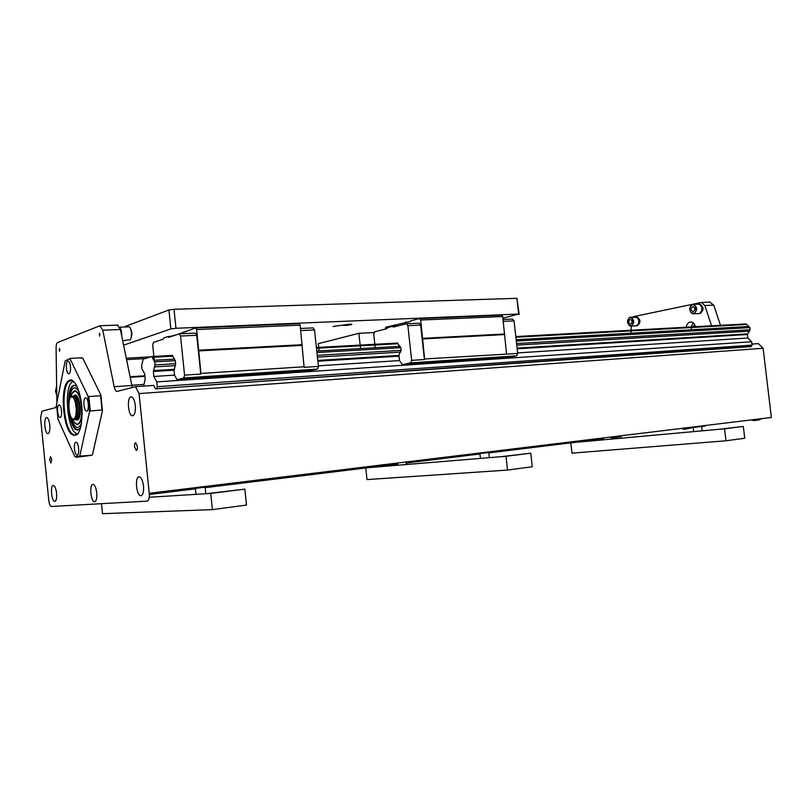 <?xml version="1.0" encoding="UTF-8"?>
<svg xmlns="http://www.w3.org/2000/svg" width="812" height="812" viewBox="0 0 812 812"><rect width="100%" height="100%" fill="white"/><g stroke="black" fill="none" stroke-linecap="round" stroke-linejoin="round"><path stroke-width="1.22" d="M385.121 329.144L385.791 327.195L410.476 321.471L410.72 320.852L419.571 318.588L420.687 320.019L424.635 358.955L424.412 359.533L411.674 360.355L410.659 362.893L516.605 355.859L507.845 357.503L402.407 364.578L399.585 360.751L398.986 356.59L399.352 353.829L401.118 350.632L400.925 347.912L397.484 343.04L316.406 347.506M516.605 355.859L517.701 353.464L514.037 320.872L512.504 319.065L503.024 319.492M503.237 321.359L514.037 320.872M424.635 358.955L517.701 353.464M410.659 362.893L402.407 364.578M411.674 360.355L407.878 325.693L406.406 323.775L393.343 327.063L392.775 326.312L387.486 327.652L387.111 328.637L374.647 331.783L373.753 334.219L374.839 344.298M374.921 345.029L375.215 347.729M419.571 318.588L501.552 315.168L502.699 316.528L506.526 353.656M424.412 359.533L420.636 325.115L407.878 325.693M420.636 325.115L419.154 323.206L406.406 323.775M504.384 334.595L422.443 338.959M397.139 326.109L392.775 326.312M502.699 316.528L420.687 320.019M422.697 338.34L504.648 333.996M405.31 322.222L407.969 322.11M394.124 325.074L396.763 324.952M123.597 345.181L170.875 328.931L175.971 328.271L518.665 314.051L502.882 318.192M170.094 336.422L176.316 334.818M178.914 333.955L195.692 327.936L299.131 323.623L300.166 325.145L304.104 367.359L318.426 366.425L314.528 329.936L313.127 327.906L300.521 328.464M349.607 324.191C352.043 324.13 352.54 324.303 351.099 324.719C345.029 325.653 342.431 325.734 343.314 324.973L349.607 324.191M183.918 331.834L186.121 331.743M318.69 347.384L318.294 343.679L358.884 333.306L360.152 345.11M374.362 332.555L358.884 333.306M126.276 358.204L150.727 356.854M144.922 376.352L130.194 377.306M145.125 358.579L126.56 359.614M130.082 376.748L144.871 375.794M195.692 327.936L196.656 329.55L200.94 373.439L200.757 374.078L184.568 375.134L183.806 377.966L317.502 369.084L309.788 370.79L177.036 379.701L174.61 375.337L174.012 370.648L175.615 363.989L175.382 360.914L172.418 355.392L151.753 356.539L154.656 361.868L154.97 364.923L153.326 371.46L153.844 376.474L156.767 381.894L157.254 386.685L156.726 388.755L751.161 346.633L752.044 345.13L751.638 341.75L747.832 338.025L747.405 334.483L750.146 329.763L749.892 327.601L746.096 323.927L515.803 336.564M317.502 369.084L318.426 366.425M300.744 330.565L314.528 329.936M200.94 373.439L304.307 366.75M183.806 377.966L177.036 379.701M184.568 375.134L180.538 336.026L179.269 333.844L168.602 337.366L168.114 336.513L163.801 337.944L163.516 339.051L153.397 342.4L152.727 345.11L153.884 356.427M153.965 357.239L154.28 360.274M200.757 374.078L196.737 335.295L180.538 336.026M196.737 335.295L195.459 333.123L179.269 333.844M302.034 345.384L198.605 350.896M171.687 336.351L168.114 336.513M300.166 325.145L196.656 329.55M198.798 350.195L302.257 344.714M633.39 316.65L701.538 302.44L704.846 305.535L711.556 325.825M630.863 333.214L631.025 330.87M631.066 330.24L631.34 326.312M686.231 327.216C686.851 323.856 688.444 322.12 691.022 322.009C693.204 322.323 694.666 323.887 695.417 326.708M699.152 304.124L699.771 304.094C703.963 307.007 704.075 310.154 700.127 313.513L699.436 313.554M636.446 316.913L636.953 316.893C640.78 319.664 640.912 322.628 637.339 325.785L636.73 325.815M751.394 346.227L155.518 388.836L153.691 385.426L135.482 386.685L139.075 393.597L149.246 493.28C149.54 497.959 148.84 500.578 147.145 501.136L51.288 506.495C50.08 506.059 49.238 503.978 48.761 500.263L40.6 418.028L41.909 411.207L55.368 407.685L56.576 405.645M704.846 305.535L713.768 305.17L709.749 302.125M713.768 305.17L720.477 325.338M149.246 493.28L771.359 417.459L763.128 348.277L758.357 343.628L751.912 344.075M619.15 436.014L621.129 436.714L611.274 437.922L620.997 436.724M756.804 419.236L753.81 420.616L758.844 419.997L761.849 418.616M687.165 427.721L684.262 429.355L691.611 427.721M693.174 322.871L691.276 326.942M691.225 327.54L691.408 329.773M694.656 324.658L693.235 326.83M684.262 429.355L681.654 428.391M753.81 420.616L751.344 419.895M74.46 448.945C74.207 444.743 74.765 442.499 76.145 442.195C78.886 442.246 79.789 455.654 76.998 454.984C75.77 454.527 74.917 452.517 74.46 448.945M58.951 405.005L59.225 404.995C61.824 405.107 62.565 418.15 59.936 417.439C57.5 417.388 56.546 405.33 58.951 405.005M70.502 366.719C70.756 371.155 70.157 373.52 68.715 373.804C65.975 373.591 65.396 360.193 68.167 361.025C69.304 361.492 70.086 363.39 70.502 366.719M86.782 411.065L86.478 411.085C83.575 410.923 82.854 397.149 85.798 397.951C88.498 398.063 89.452 410.791 86.782 411.065M79.86 455.725L89.523 411.775L90.284 410.953L102.048 410.019L102.454 410.74L92.517 454.456L91.776 455.248L74.795 456.506L76.521 457.268L80.276 456.395M91.776 455.248L78.937 457.024M65.214 360.792L70.451 358.397L65.214 360.792L56.515 404.376L57.987 419.236L74.795 456.506M80.479 357.859L82.854 358.356L100.871 395.018L100.597 395.708L88.833 396.55L87.929 395.952L70.167 359.046M70.451 358.397L81.982 357.777M78.165 433.638L74.795 435.212L72.055 433.659C63.143 425.985 60.93 386.339 69.172 381.295L71.801 380.605L73.953 381.711M69.71 380.148C75.201 378.138 81.667 394.094 82.144 411.39C81.738 430.654 78.175 438.277 71.456 434.258C62.372 426.412 60.108 385.933 68.523 380.777L69.71 380.148M87.929 395.952L89.523 411.775M88.833 396.55L90.284 410.953M100.597 395.708L102.048 410.019M100.871 395.018L102.454 410.74M132.427 387.486L131.879 385.487L114.157 386.705C114.786 389.557 115.669 391.151 116.816 391.485L135.482 386.685M114.157 386.705L102.769 330.19L120.379 329.469L117.446 325.084M56.881 402.549L56.089 348.196C56.109 345.019 56.617 343.131 57.622 342.522L99.815 325.795L102.769 330.19M99.967 334.442L99.5 336.117L99.419 333.164L99.967 334.442M59.844 349.688L59.469 351.21L59.357 348.48L59.844 349.688M96.729 492.823C97.075 498.335 96.334 501.308 94.486 501.745C90.66 501.826 89.178 483.617 93.075 484.378C94.852 484.987 96.07 487.799 96.729 492.823M135.32 405.543C135.675 411.958 134.68 415.368 132.336 415.774C127.788 415.511 126.824 395.708 131.422 396.895C133.361 397.606 134.65 400.489 135.32 405.543M143.511 486.002C143.876 492.062 142.953 495.31 140.74 495.767C136.183 495.787 134.66 475.933 139.288 476.837C141.369 477.527 142.78 480.582 143.511 486.002M49.806 425.072C50.131 430.39 49.481 433.253 47.837 433.649C44.579 433.588 43.513 416.81 46.822 417.632C48.253 418.19 49.248 420.667 49.806 425.072M56.586 493.229C56.911 498.304 56.302 501.045 54.739 501.461C51.471 501.572 50.08 484.754 53.409 485.414C54.932 485.972 55.987 488.57 56.586 493.229M137.34 446.377C137.482 448.863 137.096 450.193 136.183 450.366L134.559 446.803C134.406 444.316 134.792 442.976 135.716 442.814L137.34 446.377M51.714 459.622L50.943 462.982L49.715 459.927L50.476 456.567L51.714 459.622M519.183 314.406L516.899 298.319L174.022 309.291L168.916 309.971L170.875 328.931M168.916 309.971L125.271 326.424M130.6 339.02C132.447 335.133 132.224 331.316 129.93 327.601M346.734 325.358C343.019 325.074 338.462 325.47 333.062 326.556M175.971 328.271L174.022 309.291M516.899 298.319L518.665 314.051M360.234 345.841L360.528 348.561M319.065 350.916L318.761 348.135M131.879 385.487L120.379 329.469M149.337 494.711L151.002 494.508L153.011 492.823M56.779 395.464L55.48 391.252L56.637 385.751M143.643 386.126L145.175 378.818L144.678 373.885L141.917 368.719L141.613 365.725L143.216 359.168L151.753 356.539M157.254 386.685L752.044 345.13M156.767 381.894L751.638 341.75M153.844 376.474L174.519 375.134M318.355 365.826L399.484 360.569M517.64 352.926L747.832 338.025M153.326 371.46L174.012 370.181M317.868 361.218L398.996 356.174M517.173 348.815L747.405 334.483M153.549 370.607L174.174 369.328M317.786 360.447L399.22 355.412M517.102 348.125L747.771 333.864M154.483 366.892L175.159 365.654M317.431 357.107L400.519 352.124M516.767 345.141L749.324 331.184M154.97 364.923L175.656 363.705M317.238 355.341L401.169 350.378M516.584 343.567L750.146 329.763M154.656 361.868L175.341 360.68M316.934 352.53L400.884 347.698M516.3 341.05L749.892 327.601M153.803 360.305L174.509 359.127M316.781 351.048L399.92 346.328L316.781 351.038M748.705 326.515L516.158 339.72L748.776 326.525M152.189 357.341L172.824 356.194M316.477 348.257L397.951 343.75M515.874 337.234L746.664 324.475M206.461 493.686L244.828 489.128L246.493 505.064L212.399 509.631L210.714 493.422L149.235 497.269M210.714 493.422L244.828 489.128M101.49 503.694L102.505 513.681L212.399 509.631M368.343 467.661L205.172 487.657L397.91 464.048L368.577 467.651L500.689 456.73L530.754 453.177L532.286 466.748L507.551 470.067L506.008 456.293L500.689 456.73M506.008 456.293L530.754 453.177M365.776 467.986L367.024 479.577L507.551 470.067M488.814 452.913L603.519 438.866L573.962 442.489L718.843 429.325L743.325 426.452L744.726 438.277L725.969 440.784L724.558 428.807L718.843 429.325M724.558 428.807L743.325 426.452M488.814 452.923L573.698 442.51M570.826 442.875L571.993 453.157L725.969 440.784M475.335 454.081L492.255 452.111M191.53 488.662C188.648 489.078 188.658 489.149 191.561 488.905L208.948 486.682M689.814 427.792L704.958 426.158L704.887 425.559M139.075 393.597L763.128 348.277M122.683 340.725L129.088 339.842C132.437 341.344 132.082 326.657 128.763 326.82L119.689 327.165M121.688 335.884C121.82 332.189 121.221 329.469 119.902 327.713M693.265 311.676L692.88 311.707C690.474 309.778 690.535 308.052 693.062 306.52C695.346 308.113 695.417 309.829 693.265 311.676M693.468 313.391L691.276 312.752C689.236 310.072 689.317 307.565 691.55 305.221C695.772 302.287 698.198 312.579 693.468 313.391M693.824 313.808L691.408 313.097C689.165 310.154 689.256 307.393 691.702 304.825L693.052 304.348C697.599 306.926 697.863 310.072 693.824 313.808M693.042 304.348L698.99 304.216L700.32 304.936C702.492 307.839 702.39 310.56 700.025 313.097L698.929 313.564M698.685 304.124L699.173 304.124C703.365 307.037 703.476 310.174 699.528 313.544L698.838 313.584M630.619 324.1L630.335 324.12C628.163 322.344 628.183 320.72 630.406 319.228C632.497 320.74 632.568 322.364 630.619 324.1L630.335 324.12M630.792 325.724L629.077 325.247C627.016 322.679 627.047 320.232 629.178 317.928C632.954 315.421 634.974 325.115 630.792 325.724M627.615 320.537L629.351 317.543L630.416 317.177C634.537 319.664 634.771 322.638 631.137 326.109L629.239 325.592L627.727 323.075M630.416 317.177L637.187 317.522C639.389 320.324 639.348 322.973 637.065 325.48L636.161 325.845M638.719 320.263L638.8 322.252M635.897 316.934L636.364 316.913C640.191 319.695 640.323 322.658 636.75 325.815L636.182 325.845M78.977 391.485C74.217 384.746 71.05 387.486 69.467 399.697M70.837 416.576C74.369 428.391 77.932 430.604 81.555 423.235M68.766 404.508C68.756 393.181 70.654 386.806 74.45 385.395M78.064 429.934L77.658 429.903C73.841 428.614 71.08 422.626 69.375 411.928M74.948 390.775L73.78 391.343M76.44 424.168L77.688 424.544M74.481 422.413L77.13 424.544C80.855 423.762 82.388 417.672 81.728 406.274C80.561 397.18 78.409 392.023 75.283 390.805L72.126 393.373M76.937 391.76L74.887 391.049M77.587 424.28L79.485 423.265M77.252 386.898L74.887 385.436C65.051 382.838 67.629 429.518 77.313 429.934L80.581 428.015M72.745 419.012C74.014 422.24 75.414 424.006 76.937 424.3C80.611 423.529 82.124 417.53 81.464 406.304C80.317 397.352 78.206 392.277 75.13 391.079C73.263 390.907 71.872 392.876 70.959 396.997M73.598 418.982C67.903 420.393 67.142 391.455 73.039 397.586C76.582 400.722 77.455 416.637 74.196 418.667L73.598 418.982M72.43 418.698L73.74 419.53L74.866 419.185C78.297 417.053 77.384 400.296 73.648 396.997L72.471 396.297L70.695 397.362M73.181 396.246L73.801 396.205C78.49 396.357 80.195 418.992 75.557 419.398L74.349 419.479M74.694 419.307L73.983 418.819M72.207 396.997L72.836 396.408M75.029 418.84L74.339 418.545M72.603 397.21L73.415 396.784M74.795 396.713L75.384 396.672C79.85 396.814 81.464 418.302 77.049 418.698L76.561 418.708M74.278 396.368L75.354 396.094C77.516 396.926 78.987 400.478 79.789 406.731C80.256 413.866 79.363 418.048 77.11 419.276L76.125 419.124M75.242 394.916L74.958 395.962M195.408 488.854L152.047 494.163L195.408 488.844M479.953 454.009L406.193 463.043L479.953 453.999M694.788 308.306L694.828 309.758M694.778 308.255L694.818 309.808M75.77 433.009L77.434 434.359M73.77 381.559C62.778 382.076 67.081 435.009 78.013 433.811M74.917 419.144C78.764 422.027 80.52 417.855 80.175 406.629C78.602 396.743 76.287 393.282 73.253 396.236M710.459 302.094L701.538 302.44M71.801 380.605L72.512 380.554M69.172 381.295L68.523 380.777M72.055 433.659L71.456 434.258M351.099 324.719L351.038 324.181M100.363 325.744L117.923 325.064M132.955 415.724L132.336 415.774M141.288 495.696L140.74 495.767M153.752 360.295L174.499 359.117M476.451 453.999L476.39 453.411M489.342 457.663L488.794 452.7M480.44 458.404L479.912 453.675M406.355 464.525L406.081 461.977M398.032 465.215L397.789 462.992M191.561 488.905L191.48 488.134M205.801 493.726L205.152 487.403M195.976 494.335L195.377 488.519M611.406 439.089L611.172 436.988M603.62 439.799L603.407 437.932M702.126 430.847L701.639 426.655M693.61 431.619L693.133 427.569M694.747 308.164L694.798 309.91M698.645 313.605L692.707 313.777M699.173 304.124L699.771 304.094M635.979 325.876L630.285 326.089M636.364 316.913L636.953 316.893M75.354 396.094L74.054 396.266M74.196 418.667L74.866 419.185M73.039 397.586L73.648 396.997M73.801 396.205L72.471 396.297M75.384 396.672L74.775 396.713M77.769 419.195L77.221 419.236M131.828 385.243L143.785 384.431"/></g></svg>

